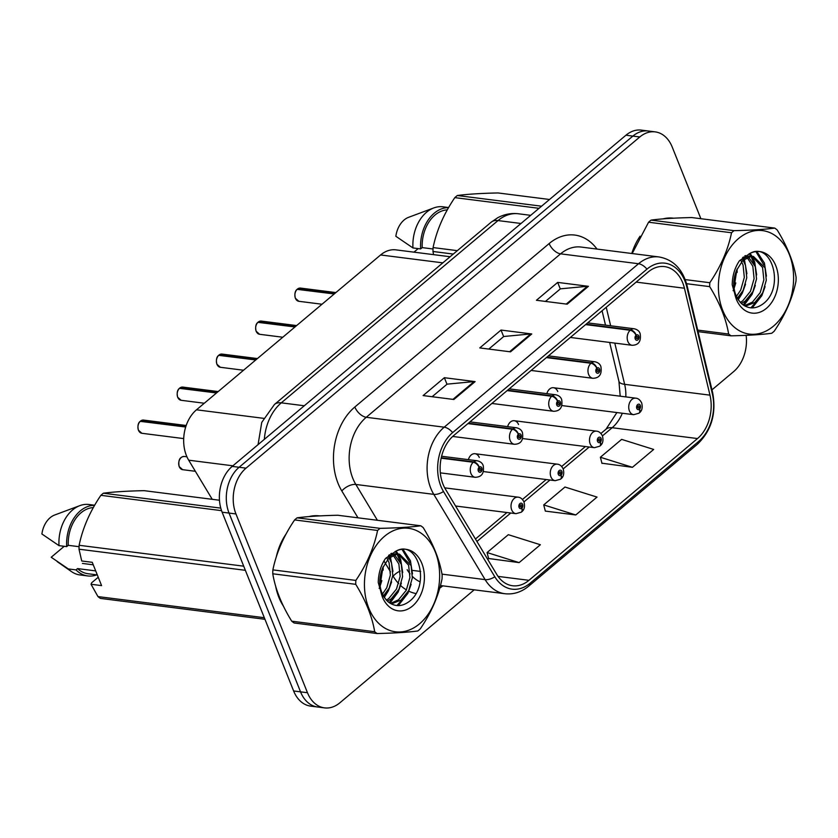 <?xml version="1.0" encoding="UTF-8"?>
<svg xmlns="http://www.w3.org/2000/svg" width="838" height="838" viewBox="0 0 838 838"><rect width="100%" height="100%" fill="white"/><g stroke="black" fill="none" stroke-linecap="round" stroke-linejoin="round"><path stroke-width="1.26" d="M212.234 499.312L188.686 460.188A33.29 23.82 -82.8 0 1 186.424 455.61A33.29 23.82 -82.8 0 1 196.49 409.803L380.599 254.962A33.29 23.82 -82.8 0 1 395.965 249.871L450.111 256.742M479.294 457.506A8.328 5.96 97.2 0 0 475.041 453.725A8.328 5.96 97.2 0 0 468.39 459.643M518.533 424.51A8.328 5.96 97.2 0 0 514.27 420.718A8.328 5.96 97.2 0 0 507.629 426.647M557.762 391.514A8.328 5.96 97.2 0 0 553.499 387.722A8.328 5.96 97.2 0 0 546.858 393.651M278.865 597.326A53.265 38.119 97.2 0 0 283.401 606.104A53.265 38.119 97.2 0 1 278.865 597.326A53.265 38.119 97.2 0 1 275.66 586.254A53.265 38.119 97.2 0 0 278.865 597.326M443.051 484.333A35.51 25.412 -82.8 0 1 453.798 435.477L648.13 272.025A35.51 25.412 -82.8 0 1 664.513 266.599A35.51 25.412 -82.8 0 1 684.437 288.23L709.975 395.159A35.51 25.412 -82.8 0 1 697.509 438.557L528.956 580.315A35.51 25.412 -82.8 0 1 512.563 585.752A35.51 25.412 -82.8 0 1 496.787 574.47L445.47 489.214A35.51 25.412 -82.8 0 1 443.051 484.333M440.861 486.176A38.957 27.874 97.2 0 0 443.501 491.539L494.829 576.795A38.957 27.874 97.2 0 0 530.108 583.206L698.662 441.437A38.957 27.874 97.2 0 0 712.342 393.839L686.793 286.91A38.957 27.874 97.2 0 0 646.967 269.134L452.646 432.586A38.957 27.874 97.2 0 0 440.861 486.176M324.526 707.88L310.678 706.12A33.29 23.82 97.2 0 1 293.625 690.973L222.122 512.196A33.29 23.82 97.2 0 1 232.199 466.389L625.955 135.211A33.29 23.82 97.2 0 1 641.321 130.12L648.235 131A33.29 23.82 97.2 0 0 632.868 136.091L239.113 467.269A33.29 23.82 97.2 0 0 229.046 513.076L300.549 691.853A33.29 23.82 97.2 0 0 317.602 707A33.29 23.82 97.2 0 1 300.549 691.853L229.046 513.076A33.29 23.82 97.2 0 1 239.113 467.269L632.868 136.091A33.29 23.82 97.2 0 1 648.235 131L655.159 131.88A33.29 23.82 97.2 0 0 639.792 136.971L246.037 468.149A33.29 23.82 97.2 0 0 235.96 513.945L307.473 692.722A33.29 23.82 97.2 0 0 324.526 707.88A33.29 23.82 97.2 0 0 339.882 702.789L474.193 589.826M545.444 301.418L560.402 288.838L587.407 286.282A8.872 4.902 49.9 0 1 588.433 286.313L557.679 282.406L536.435 300.276L567.179 304.173L588.433 286.313M560.287 288.932L557.679 282.406M432.136 396.72L447.094 384.15L474.099 381.594A8.872 4.902 49.9 0 1 475.115 381.615L444.37 377.708L423.117 395.578L453.871 399.485L475.115 381.615M446.979 384.244L444.37 377.708M488.795 349.069L503.743 336.499L530.747 333.943A8.872 4.902 49.9 0 1 531.774 333.964L501.019 330.057L479.776 347.927L510.531 351.834L531.774 333.964M503.638 336.583L501.019 330.057M319.613 515.894A53.265 38.119 97.2 0 0 319.571 515.894A53.265 38.119 97.2 0 0 309.023 516.575A53.265 38.119 97.2 0 1 319.571 515.894A53.265 38.119 97.2 0 0 319.571 515.894M286.125 533.911A53.265 38.119 97.2 0 0 276.257 557.008A53.265 38.119 97.2 0 1 286.125 533.911M673.574 218.194A53.265 38.119 97.2 0 0 673.522 218.184A53.265 38.119 97.2 0 0 662.984 218.875A53.265 38.119 97.2 0 1 673.522 218.184A53.265 38.119 97.2 0 1 673.574 218.194M640.085 236.201A53.265 38.119 97.2 0 0 631.779 253.495A53.265 38.119 97.2 0 1 640.085 236.201M700.882 218.708L672.212 147.027A33.29 23.82 97.2 0 0 655.159 131.88M711.975 389.838L733.638 371.611A33.29 23.82 97.2 0 0 746.134 335.336M488.617 558.506L519.12 562.612L540.363 544.742L508.32 534.686L487.067 552.556L488.68 558.747M601.925 463.205L632.428 467.311L653.682 449.44L621.628 439.384L600.385 457.255L601.988 463.445M575.779 514.961L597.023 497.091L564.969 487.035L543.726 504.905L545.329 511.096L575.779 514.961L543.726 504.905M519.12 562.612L487.067 552.556M632.428 467.311L600.385 457.255M140.616 420.959L143.57 420.079A6.662 4.766 97.2 0 0 140.679 420.948L140.669 421.305M140.218 421.346L185.69 427.024M441.155 458.177L473.229 462.251A5.552 2.954 47.4 0 1 479.085 467.258A2.776 1.99 97.2 0 0 478.32 471.008A2.776 1.99 97.2 0 0 481.022 471.846A2.776 1.99 97.2 0 0 481.86 468.033A2.776 1.99 97.2 0 0 479.242 467.133L479.755 468.568A1.11 0.796 -82.8 0 1 480.74 470.097A1.11 0.796 -82.8 0 1 479.388 470.118A1.11 0.796 -82.8 0 1 479.692 468.62L479.085 467.258M479.242 467.133A5.552 3.163 -127.5 0 0 473.69 461.864A8.328 5.96 -82.8 0 1 477.293 460.774L441.605 456.249M441.249 457.747L473.69 461.864M140.679 420.948L185.806 426.678M521.508 511.966A5.552 2.954 -132.6 0 0 521.781 511.767A5.552 2.954 -132.6 0 0 521.865 508.174A2.776 1.99 97.2 0 0 522.629 504.424A2.776 1.99 97.2 0 0 519.927 503.586A2.776 1.99 97.2 0 0 519.089 507.399A2.776 1.99 97.2 0 0 521.718 508.299L521.205 506.864A1.11 0.796 -82.8 0 1 520.22 505.335A1.11 0.796 -82.8 0 1 521.571 505.314A1.11 0.796 -82.8 0 1 521.267 506.812L521.865 508.174M520.293 506.749L521.205 506.864M521.718 508.299A5.552 3.163 52.5 0 1 521.246 512.217L515.967 513.673A8.328 5.96 -82.8 0 1 511.704 509.892A8.328 5.96 -82.8 0 1 512.175 501.114A8.328 5.96 -82.8 0 1 518.062 497.164C520.429 497.322 522.388 498.882 523.939 501.868C525.122 506.393 524.399 509.693 521.781 511.767M520.241 506.686L521.267 506.812M179.856 387.963L182.799 387.083A6.662 4.766 97.2 0 0 179.919 387.942L179.898 388.308M179.458 388.35L216.529 392.959M467.918 423.599L512.458 429.255A5.552 2.954 47.4 0 1 518.313 434.262A2.776 1.99 97.2 0 0 517.559 438.012A2.776 1.99 97.2 0 0 520.251 438.85A2.776 1.99 97.2 0 0 521.1 435.037A2.776 1.99 97.2 0 0 518.471 434.136L518.984 435.571A1.11 0.796 -82.8 0 1 519.969 437.101A1.11 0.796 -82.8 0 1 518.617 437.122A1.11 0.796 -82.8 0 1 518.921 435.613L518.313 434.262M518.471 434.136A5.552 3.163 -127.5 0 0 512.919 428.867A8.328 5.96 -82.8 0 1 516.533 427.778L469.982 421.87M468.379 423.211L512.919 428.867M179.919 387.942L216.895 392.645M219.085 354.966L222.039 354.076A6.662 4.766 97.2 0 0 219.147 354.945L219.137 355.302M218.687 355.343L255.768 359.952M507.158 390.602L551.697 396.259A5.552 2.954 47.4 0 1 557.553 401.266A2.776 1.99 97.2 0 0 556.788 405.016A2.776 1.99 97.2 0 0 559.491 405.854A2.776 1.99 97.2 0 0 560.329 402.031A2.776 1.99 97.2 0 0 557.71 401.13L558.223 402.565A1.11 0.796 -82.8 0 1 559.208 404.094A1.11 0.796 -82.8 0 1 557.846 404.115A1.11 0.796 -82.8 0 1 558.16 402.617L557.553 401.266M557.71 401.13A5.552 3.163 -127.5 0 0 552.158 395.861A8.328 5.96 -82.8 0 1 555.762 394.782L509.211 388.863M507.619 390.204L552.158 395.861M219.147 354.945L256.135 359.649M258.324 321.96L261.267 321.08A6.662 4.766 97.2 0 0 258.387 321.949L258.366 322.305M257.926 322.347L294.997 326.956M546.386 357.596L590.926 363.252A5.552 2.954 47.4 0 1 596.782 368.259A2.776 1.99 97.2 0 0 596.028 372.009A2.776 1.99 97.2 0 0 598.72 372.858A2.776 1.99 97.2 0 0 599.568 369.034A2.776 1.99 97.2 0 0 596.939 368.133L597.452 369.568A1.11 0.796 -82.8 0 1 598.437 371.098A1.11 0.796 -82.8 0 1 597.085 371.119A1.11 0.796 -82.8 0 1 597.389 369.621L596.782 368.259M596.939 368.133A5.552 3.163 -127.5 0 0 591.387 362.864A8.328 5.96 -82.8 0 1 595.001 361.786L548.45 355.867M546.847 357.208L591.387 362.864M258.387 321.949L295.364 326.642M297.553 288.963L300.507 288.083A6.662 4.766 97.2 0 0 297.616 288.953L297.605 289.309M297.155 289.351L334.236 293.96M585.626 324.599L630.166 330.256A5.552 2.954 47.4 0 1 636.021 335.263A2.776 1.99 97.2 0 0 635.256 339.013A2.776 1.99 97.2 0 0 637.959 339.851A2.776 1.99 97.2 0 0 638.797 336.038A2.776 1.99 97.2 0 0 636.178 335.137L636.681 336.572A1.11 0.796 -82.8 0 1 637.676 338.102A1.11 0.796 -82.8 0 1 636.314 338.123A1.11 0.796 -82.8 0 1 636.629 336.625L636.021 335.263M636.178 335.137A5.552 3.163 -127.5 0 0 630.626 329.868A8.328 5.96 -82.8 0 1 634.23 328.779L587.679 322.871M586.087 324.212L630.626 329.868M297.616 288.953L334.603 293.646M560.748 478.969A5.552 2.954 -132.6 0 0 561.02 478.77A5.552 2.954 -132.6 0 0 561.104 475.167A2.776 1.99 97.2 0 0 561.869 471.417A2.776 1.99 97.2 0 0 559.166 470.579A2.776 1.99 97.2 0 0 558.328 474.402A2.776 1.99 97.2 0 0 560.947 475.303L560.433 473.868A1.11 0.796 -82.8 0 1 559.449 472.339A1.11 0.796 -82.8 0 1 560.8 472.318A1.11 0.796 -82.8 0 1 560.496 473.816L561.104 475.167M559.522 473.753L560.433 473.868M560.947 475.303A5.552 3.163 52.5 0 1 560.475 479.221L555.206 480.677A8.328 5.96 -82.8 0 1 550.943 476.895A8.328 5.96 -82.8 0 1 551.404 468.117A8.328 5.96 -82.8 0 1 557.301 464.168C559.658 464.315 561.617 465.886 563.178 468.871C564.351 473.397 563.628 476.696 561.02 478.77M559.48 473.69L560.496 473.816M599.977 445.973A5.552 2.954 -132.6 0 0 600.249 445.764A5.552 2.954 -132.6 0 0 600.333 442.171A2.776 1.99 97.2 0 0 601.097 438.421A2.776 1.99 97.2 0 0 598.395 437.583A2.776 1.99 97.2 0 0 597.557 441.406A2.776 1.99 97.2 0 0 600.186 442.307L599.673 440.872A1.11 0.796 -82.8 0 1 598.688 439.342A1.11 0.796 -82.8 0 1 600.039 439.322A1.11 0.796 -82.8 0 1 599.736 440.819L600.333 442.171M598.761 440.757L599.673 440.872M600.186 442.307A5.552 3.163 52.5 0 1 599.715 446.214L594.435 447.681A8.328 5.96 -82.8 0 1 590.172 443.889A8.328 5.96 -82.8 0 1 590.643 435.121A8.328 5.96 -82.8 0 1 596.53 431.172C598.898 431.319 600.856 432.89 602.407 435.875C603.59 440.39 602.868 443.69 600.249 445.764M598.709 440.683L599.736 440.819M639.216 412.966A5.552 2.954 -132.6 0 0 639.478 412.767A5.552 2.954 -132.6 0 0 639.572 409.174A2.776 1.99 97.2 0 0 640.337 405.424A2.776 1.99 97.2 0 0 637.634 404.586A2.776 1.99 97.2 0 0 636.796 408.399A2.776 1.99 97.2 0 0 639.415 409.3L638.902 407.865A1.11 0.796 -82.8 0 1 637.917 406.336A1.11 0.796 -82.8 0 1 639.268 406.315A1.11 0.796 -82.8 0 1 638.965 407.813L639.572 409.174M637.99 407.75L638.902 407.865M639.415 409.3A5.552 3.163 52.5 0 1 638.944 413.218L633.675 414.684A8.328 5.96 -82.8 0 1 629.411 410.892A8.328 5.96 -82.8 0 1 629.872 402.114A8.328 5.96 -82.8 0 1 635.77 398.165C638.127 398.322 640.085 399.894 641.646 402.879C642.819 407.394 642.097 410.693 639.478 412.767M637.948 407.687L638.965 407.813M419.545 623.818A52.155 37.322 97.2 0 0 435.331 552.064A52.155 37.322 97.2 0 0 384.537 536.289A52.155 37.322 97.2 0 0 368.762 608.053A52.155 37.322 97.2 0 0 419.545 623.818M377.09 633.528C394.426 633.14 408.001 632.292 417.785 630.972A59.917 42.885 97.2 0 0 419.052 629.946A59.917 42.885 97.2 0 0 420.288 628.856C431.287 612.609 438.536 595.954 442.035 578.901A59.917 42.885 97.2 0 0 442.15 574.994C439.562 559.711 433.246 543.904 423.19 527.594A59.917 42.885 97.2 0 0 420.791 525.793L337.819 515.255C320.587 515.632 307.022 516.491 297.123 517.821A59.917 42.885 97.2 0 0 295.856 518.848A59.917 42.885 97.2 0 0 294.62 519.927C283.673 536.037 276.425 552.692 272.874 569.882A59.917 42.885 97.2 0 0 272.759 573.789C275.377 589.156 281.694 604.963 291.718 621.188A59.917 42.885 97.2 0 0 294.117 622.99L377.09 633.528A59.917 42.885 97.2 0 1 374.691 631.726C372.114 616.443 365.787 600.637 355.731 584.327L272.759 573.789M297.123 517.821L380.096 528.349C397.327 527.971 410.892 527.123 420.791 525.793M380.096 528.349A59.917 42.885 97.2 0 0 378.828 529.375A59.917 42.885 97.2 0 0 377.582 530.464L294.62 519.927M387.366 601.171L391.189 598.877L398.951 589.324L402.575 576.649L401.308 564.288L394.457 554.672M386.318 600.155L388.748 598.573L396.51 589.02L400.135 576.345L398.867 563.974L393.148 555.185M391.346 603.947L400.952 600.123L408.714 590.56L412.338 577.895L411.07 565.524L399.506 554.159L397.222 554.107L388.801 558.171L382.673 567.944C377.708 582.043 379.52 593.314 388.078 601.778L388.518 602.103C394.845 606.722 401.402 606.764 408.179 602.218C431.811 586.527 418.015 538.436 396.028 551.132L385.532 558.422C380.84 565.388 378.42 573.422 378.252 582.515L382.484 597.253A31.006 22.186 97.2 0 0 412.453 606.073A31.006 22.186 97.2 0 0 422.823 566.247A31.006 22.186 97.2 0 0 396.028 551.132M390.435 603.444L398.511 599.809L406.273 590.256L409.897 577.581L408.63 565.221L398.27 554.075M380.064 585.511L382.966 567.148M380.148 577.11L380.462 575.193M383.322 596.048L389.188 588.087L392.813 575.413L391.535 563.052L389.083 557.909M382.39 594.205L386.747 587.773L390.372 575.098L389.094 562.738L386.852 557.919M393.305 554.012L391.43 553.279M392.016 554.358L390.812 553.677M399.506 554.159L394.782 553.803L386.36 557.857M382.484 597.253C378.797 586.977 378.86 577.204 382.673 567.944M291.718 621.188L374.691 631.726M272.874 569.882L355.846 580.42A59.917 42.885 97.2 0 0 355.731 584.327M355.846 580.42C366.782 564.309 374.031 547.654 377.582 530.464M383.626 596.583L385.501 593.733M390.319 560.077L389.492 557.553M388.832 555.908L388.591 555.364M389.178 602.606L395.264 594.98M400.082 561.324L397.076 554.128M396.898 553.834L395.243 551.394M396.94 605.56L405.026 596.216M409.845 562.56L402.146 549.602M379.164 588.402L379.96 586.506M380.127 586.076L381.835 580.629M383.186 570.133L383.102 566.823M384.233 597.546L388.35 590.884L391.597 581.865M392.949 571.369L390.382 556.841M389.743 555.364L389.419 554.693M389.974 603.15L398.113 592.12L401.371 583.101M402.711 572.605L400.679 559.501L398.176 554.075M398.123 553.991L396.091 551.09M398.301 605.602L407.876 593.367L411.133 584.348M412.485 573.852L410.442 560.737L403.183 549.602M773.505 326.118A52.155 37.322 97.2 0 0 789.281 254.354A52.155 37.322 97.2 0 0 738.498 238.589A52.155 37.322 97.2 0 0 722.712 310.343A52.155 37.322 97.2 0 0 773.505 326.118M697.708 330.099L728.641 334.027A59.917 42.885 97.2 0 0 731.04 335.829C748.386 335.441 761.952 334.582 771.735 333.262A59.917 42.885 97.2 0 0 773.003 332.236A59.917 42.885 97.2 0 0 774.249 331.157C785.248 314.91 792.497 298.255 795.985 281.201A59.917 42.885 97.2 0 0 796.1 277.284C793.523 262.001 787.196 246.204 777.14 229.884A59.917 42.885 97.2 0 0 774.741 228.093L691.779 217.555C674.548 217.932 660.973 218.781 651.074 220.111A59.917 42.885 97.2 0 0 649.817 221.138A59.917 42.885 97.2 0 0 648.57 222.217L632.177 253.547M651.074 220.111L734.046 230.649C751.277 230.272 764.843 229.413 774.741 228.093M734.046 230.649A59.917 42.885 97.2 0 0 732.779 231.676A59.917 42.885 97.2 0 0 731.543 232.755L648.57 222.217M741.316 303.471L745.139 301.177L752.912 291.624L756.536 278.949L755.258 266.589L748.418 256.962M740.268 302.455L742.698 300.863L750.471 291.31L754.095 278.635L752.817 266.274L747.108 257.476M745.296 306.237L754.902 302.413L762.674 292.86L766.299 280.185L765.021 267.825L753.456 256.459L751.183 256.407L742.761 260.461L736.623 270.245C731.668 284.333 733.47 295.615 742.039 304.068L742.468 304.393C748.805 309.013 755.352 309.054 762.13 304.519C785.761 288.817 771.966 240.726 749.979 253.422L739.483 260.723C734.79 267.689 732.37 275.712 732.213 284.815L736.445 299.554A31.006 22.186 97.2 0 0 766.403 308.363A31.006 22.186 97.2 0 0 776.774 268.548A31.006 22.186 97.2 0 0 749.979 253.422M744.395 305.734L752.461 302.109L760.234 292.546L763.858 279.882L762.58 267.511L752.231 256.376M734.015 287.801L736.927 269.438M734.109 279.41L734.413 277.483M737.272 298.349L743.149 290.377L746.763 277.713L745.495 265.342L743.034 260.209M736.34 296.495L740.708 290.074L744.322 277.399L743.055 265.038L740.802 260.22M747.266 256.313L745.38 255.569M745.977 256.658L744.762 255.967M753.456 256.459L748.743 256.093L740.321 260.157M736.445 299.554C732.758 289.267 732.821 279.504 736.623 270.245M731.04 335.829L698.075 331.639M685.222 279.599L709.796 282.72A59.917 42.885 97.2 0 0 709.681 286.627L686.573 283.694M709.796 282.72C720.732 266.61 727.981 249.954 731.543 232.755M728.641 334.027C726.064 318.733 719.748 302.937 709.681 286.627M737.576 298.873L739.462 296.034M744.27 262.378L743.453 259.843M742.782 258.198L742.541 257.654M743.128 304.896L749.224 297.27M754.043 263.614L751.026 256.418M750.858 256.124L749.193 253.694M750.9 307.85L758.987 298.517M763.806 264.85L756.106 251.903M733.124 290.692L733.92 288.806M734.088 288.366L735.795 282.919M737.147 272.423L737.052 269.113M738.194 299.847L742.3 293.174L745.558 284.155M746.909 273.659L744.333 259.131M743.694 257.654L743.369 256.983M743.924 305.451L752.063 294.421L755.321 285.402M756.672 274.906L754.629 261.791L752.126 256.365M752.074 256.281L750.052 253.39M752.262 307.892L761.836 295.657L765.084 286.638M766.435 276.142L764.403 263.027L757.133 251.892M82.438 563.429L93.259 564.812M219.472 500.234L144.084 490.659C126.842 491.037 113.277 491.885 103.378 493.215A59.917 42.885 97.2 0 0 100.874 495.321C89.928 511.431 82.69 528.087 79.128 545.287A59.917 42.885 97.2 0 0 79.013 549.194L81.726 560.989L92.264 562.319L101.576 585.605L91.038 584.264L97.973 596.593L264.326 617.711M93.343 507.577A33.29 23.82 97.2 0 0 68.245 545.318L79.065 546.69M94.61 505.345A35.51 25.412 97.2 0 0 66.694 546.617L68.245 545.318M94.673 505.23L88.996 504.507A35.51 25.412 97.2 0 0 79.851 505.628A35.51 25.412 97.2 0 0 59.006 545.643L66.694 546.617M79.851 505.628L54.69 515.003A22.197 15.88 97.2 0 0 41.9 533.984L59.006 545.643M103.378 493.215L220.771 508.121M221.546 510.646L100.874 495.321M264.965 619.292L100.371 598.395A59.917 42.885 97.2 0 1 97.973 596.593M245.366 570.311L79.013 549.194M79.128 545.287L243.722 566.184M91.038 584.264L91.688 582.756L98.235 577.246M95.7 570.898L77.546 568.593A33.29 23.82 97.2 0 0 88.011 573.737L97.302 574.92M77.546 568.593L76.007 569.903A35.51 25.412 97.2 0 0 87.739 575.936A35.51 25.412 97.2 0 0 96.789 574.847M76.007 569.903L68.318 568.918A35.51 25.412 97.2 0 0 71.471 571.589A35.51 25.412 97.2 0 0 80.05 574.962L87.739 575.936M68.318 568.918L51.212 557.26L64.233 546.303M549.529 199.486L498.034 192.95C480.803 193.327 467.237 194.186 457.328 195.516A59.917 42.885 97.2 0 0 454.825 197.621C443.889 213.732 436.64 230.387 433.089 247.577A59.917 42.885 97.2 0 0 432.974 251.484L433.581 254.647M447.293 209.867A33.29 23.82 97.2 0 0 422.195 247.608L433.026 248.991M448.571 207.635A35.51 25.412 97.2 0 0 420.645 248.917L422.195 247.608M448.634 207.531L442.946 206.808A35.51 25.412 97.2 0 0 433.801 207.929A35.51 25.412 97.2 0 0 412.956 247.943L420.645 248.917M433.801 207.929L408.651 217.293A22.197 15.88 97.2 0 0 395.85 236.274L412.956 247.943M457.328 195.516L541.547 206.2M539.033 208.316L454.825 197.621M453.285 254.071L432.974 251.484M433.089 247.577L457.339 250.656M418.183 248.603L413.962 252.154M232.891 465.802L188.686 460.188M263.593 418.33L196.49 409.803M442.831 262.86L380.599 254.962M357.983 517.821L341.82 490.974A55.486 39.711 -82.8 0 1 354.841 406.996L549.162 243.554A11.093 6.128 -130.1 0 0 560.58 253.841L366.248 417.282A44.383 31.771 97.2 0 0 352.819 478.362A44.383 31.771 97.2 0 0 355.836 484.458L377.404 520.283M549.162 243.554A55.486 39.711 -82.8 0 1 597.012 249.075M581.069 247.053A44.383 31.771 97.2 0 0 560.58 253.841L638.535 263.74A44.383 31.771 -82.8 0 1 659.024 256.952L581.069 247.053M530.108 583.206A11.093 6.128 -130.1 0 1 528.747 586.108C521.435 592.141 513.464 594.676 504.832 593.713A44.383 31.771 -82.8 0 1 485.118 579.613L433.791 494.357A44.383 31.771 -82.8 0 1 430.774 488.261A44.383 31.771 -82.8 0 1 444.203 427.181A11.093 6.128 49.9 0 1 452.646 432.586M443.501 491.539A11.093 5.74 -31 0 1 433.791 494.357L355.836 484.458A11.093 5.74 149 0 0 341.82 490.974M698.662 441.437A11.093 6.128 49.9 0 1 697.3 444.339C711.431 430.763 716.542 413.511 712.635 392.593L687.087 285.664C682.645 269.124 673.291 259.56 659.024 256.952M712.342 393.839A11.093 3.614 -13.4 0 0 712.635 392.593M441.993 574.135L485.118 579.613A11.093 5.74 -31 0 0 494.829 576.795M686.793 286.91A11.093 3.614 -13.4 0 0 687.087 285.664M646.967 269.134A11.093 6.128 -130.1 0 0 638.535 263.74L444.203 427.181L366.248 417.282A11.093 6.128 -130.1 0 1 354.841 406.996M442.82 585.846A55.486 39.711 -82.8 0 1 439.73 588.129M415.889 593.545A55.486 39.711 -82.8 0 1 408.483 591.01M406.451 589.91A55.486 39.711 -82.8 0 1 400.595 585.511M398.679 583.604A55.486 39.711 -82.8 0 1 393.137 576.219L392.792 575.643M390.518 571.872L383.94 560.936M639.792 136.971L625.955 135.211M246.037 468.149L232.199 466.389M235.96 513.945L222.122 512.196M307.473 692.722L293.625 690.973M420.686 571.432L412.38 570.385M407.153 569.714A44.383 31.771 97.2 0 0 410.044 573.852M412.443 576.502A44.383 31.771 97.2 0 0 420.121 581.876M393.137 576.219A11.093 5.74 149 0 1 400.218 571.055M697.509 438.557L612.169 427.715A35.51 25.412 97.2 0 0 622.309 413.239M625.818 396.908A35.51 25.412 97.2 0 0 624.645 384.328L614.788 343.088M709.975 395.159L624.645 384.328A19.976 6.505 166.6 0 1 618.926 381.311L609.645 342.438M684.437 288.23L636.157 282.102M610.651 325.783L606.23 307.263M528.956 580.315L498.055 576.397M476.927 541.474L510.751 513.013M523.96 501.91L549.99 480.017M563.188 468.913L589.219 447.021M602.428 435.917L612.169 427.715A19.976 11.02 -130.1 0 0 606.021 429.192L616.904 412.547M530.747 333.943L509.619 351.719M474.099 381.594L452.96 399.37M587.407 286.282L566.268 304.058M520.995 223.484L498.002 220.572A22.197 12.245 -130.1 0 0 491.162 222.206L497.73 217.733C504.298 214.245 511.211 212.925 518.492 213.784A44.383 31.771 97.2 0 0 498.002 220.572L281.296 402.837A44.383 31.771 97.2 0 0 264.347 439.342M304.288 405.76L281.296 402.837A22.197 12.245 -130.1 0 0 274.455 404.471L491.162 222.206M140.313 421.263A6.662 4.766 97.2 0 0 138.48 430.261A6.662 4.766 97.2 0 0 141.894 433.288L138.417 430.219C137.442 425.987 138.05 423.012 140.239 421.273M440.338 472.862L475.198 477.293A8.328 5.96 -82.8 0 1 470.935 473.501A8.328 5.96 -82.8 0 1 473.229 462.251M184.339 456.469A6.662 4.766 97.2 0 0 179.625 459.622A6.662 4.766 97.2 0 0 179.248 466.64A6.662 4.766 97.2 0 0 182.663 469.678L179.185 466.609C178.023 460.188 179.741 456.804 184.339 456.469L186.926 456.794M179.552 388.256A6.662 4.766 97.2 0 0 177.719 397.254A6.662 4.766 97.2 0 0 181.123 400.292L177.656 397.222C176.682 392.991 177.289 390.005 179.479 388.277M452.698 436.451L514.438 444.287A8.328 5.96 -82.8 0 1 510.174 440.505A8.328 5.96 -82.8 0 1 512.458 429.255M218.781 355.26A6.662 4.766 97.2 0 0 216.948 364.258A6.662 4.766 97.2 0 0 220.363 367.285L216.885 364.226C215.911 359.994 216.518 357.009 218.708 355.281M491.875 403.445L553.667 411.29A8.328 5.96 -82.8 0 1 549.403 407.498A8.328 5.96 -82.8 0 1 551.697 396.259M258.02 322.263A6.662 4.766 97.2 0 0 256.187 331.261A6.662 4.766 97.2 0 0 259.591 334.289L256.124 331.22C255.15 326.988 255.758 324.013 257.947 322.274M531.114 370.448L592.895 378.294A8.328 5.96 -82.8 0 1 588.643 374.502A8.328 5.96 -82.8 0 1 590.926 363.252M297.249 289.257A6.662 4.766 97.2 0 0 295.416 298.265A6.662 4.766 97.2 0 0 298.831 301.292L295.353 298.223C294.379 293.991 294.986 291.016 297.176 289.278M570.343 337.452L632.135 345.298A8.328 5.96 -82.8 0 1 627.872 341.506A8.328 5.96 -82.8 0 1 630.166 330.256M528.747 586.108L697.3 444.339M504.832 593.713L440.442 585.542M475.45 539.012L506.927 512.531M522.451 499.479L546.167 479.535M561.69 466.473L585.395 446.528M600.919 433.476L606.021 429.192M620.204 396.196L618.926 381.311M605.507 325.134L602.072 310.762M258.062 444.632L261.749 422.383L274.455 404.471M518.492 213.784L530.695 215.335M141.894 433.288L183.7 438.599M475.198 477.293C481.777 477.094 484.427 473.166 483.17 465.488C482.342 463.079 480.384 461.508 477.293 460.774M143.57 420.079L186.193 425.495M444.695 487.852L518.062 497.164M455.579 506.005L515.967 513.673M182.663 469.678L195.369 471.291M181.123 400.292L204.304 403.235M514.438 444.287C521.006 444.098 523.666 440.16 522.399 432.481C521.582 430.083 519.623 428.511 516.533 427.778M182.799 387.083L218.173 391.566M220.363 367.285L243.544 370.239M553.667 411.29C560.245 411.102 562.895 407.163 561.638 399.485C560.811 397.086 558.852 395.515 555.762 394.782M222.039 354.076L257.413 358.57M259.591 334.289L282.773 337.232M592.895 378.294C599.474 378.106 602.134 374.167 600.867 366.489C600.05 364.08 598.091 362.519 595.001 361.786M261.267 321.08L296.642 325.573M298.831 301.292L322.012 304.236M632.135 345.298C638.713 345.099 641.363 341.171 640.106 333.493C639.279 331.083 637.32 329.512 634.23 328.779M300.507 288.083L335.881 292.577M475.041 453.725L557.301 464.168M483.379 471.564L555.206 480.677M514.27 420.718L596.53 431.172M522.619 438.557L594.435 447.681M553.499 387.722L635.77 398.165M561.848 405.561L633.675 414.684M57.162 561.607L71.471 571.589"/></g></svg>
